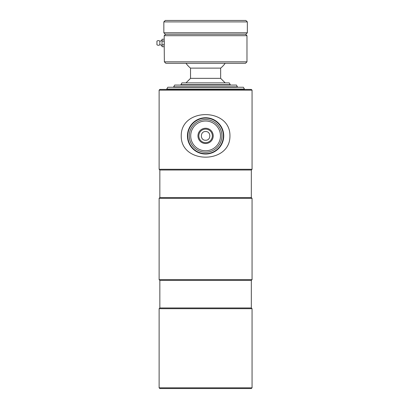 <?xml version="1.0" encoding="UTF-8"?>
<svg xmlns="http://www.w3.org/2000/svg" width="409" height="409" viewBox="0 0 409 409"><rect width="100%" height="100%" fill="white"/><g stroke="black" fill="none" stroke-linecap="round" stroke-linejoin="round"><path stroke-width="0.61" d="M185.998 63.288A23.957 23.957 0 0 0 190.528 68.124L190.528 78.344L220.65 78.344L220.65 68.124L190.528 68.124L220.65 68.124A23.957 23.957 0 0 0 225.18 63.288M252.056 90.149L251.331 89.423L159.847 89.423L159.121 90.149L159.121 169.285L252.056 169.285L252.056 90.149L159.121 90.149M205.589 140.246C211.213 140.512 211.208 131.263 205.589 131.534C199.97 131.258 199.97 140.522 205.589 140.246M252.056 169.285L251.331 170.011L159.847 170.011L159.847 197.603L159.121 198.329L159.121 279.644L252.056 279.644L252.056 198.329L159.121 198.329M251.331 170.011L251.331 197.603L159.847 197.603M252.056 279.644L251.331 280.369L159.847 280.369L159.847 307.962L159.121 308.688L159.121 387.824L252.056 387.824L252.056 308.688L159.121 308.688M251.331 280.369L251.331 307.962L159.847 307.962M252.056 387.824L251.331 388.55L159.847 388.55L159.121 387.824M205.589 143.523A7.633 7.633 0 0 1 197.956 135.89A7.633 7.633 0 0 1 205.589 128.257A7.633 7.633 0 0 1 213.222 135.89A7.633 7.633 0 0 1 205.589 143.523M205.589 129.126A6.764 6.764 0 0 0 198.825 135.89A6.764 6.764 0 0 0 205.589 142.654A6.764 6.764 0 0 0 212.353 135.89A6.764 6.764 0 0 0 205.589 129.126M205.589 150.773A14.882 14.882 0 0 0 220.471 135.89A14.882 14.882 0 0 0 205.589 121.008A14.882 14.882 0 0 0 190.706 135.89A14.882 14.882 0 0 0 205.589 150.773M205.589 152.225A16.334 16.334 0 0 0 221.923 135.89A16.334 16.334 0 0 0 205.589 119.556A16.334 16.334 0 0 0 189.255 135.89A16.334 16.334 0 0 0 205.589 152.225M205.589 118.104A17.786 17.786 0 0 0 187.803 135.89A17.786 17.786 0 0 0 205.589 153.677A17.786 17.786 0 0 0 223.375 135.89A17.786 17.786 0 0 0 205.589 118.104M205.589 154.04A18.149 18.149 0 0 0 223.738 135.89A18.149 18.149 0 0 0 205.589 117.741A18.149 18.149 0 0 0 187.44 135.89A18.149 18.149 0 0 0 205.589 154.04M181.233 135.89C180.844 107.48 230.41 107.567 229.945 135.89C230.344 164.306 180.742 164.193 181.233 135.89M237.537 86.882L173.641 86.882L174.689 85.067L236.489 85.067L237.537 87.245M230.272 84.704L229.224 82.889L181.954 82.889L180.906 84.704L230.272 84.704L230.272 85.067M205.589 89.06L166.744 89.06L167.792 87.245L243.386 87.245L244.434 89.06L205.589 89.06M246.975 35.695L164.203 35.695L164.203 41.038L162.025 41.038L164.203 41.14L164.203 44.775L162.025 44.878L164.203 44.878L164.367 61.836L165.824 63.288L164.367 61.836L246.975 61.836L246.975 35.695L245.523 34.244M164.249 44.913L164.203 40.235M165.655 34.244L164.203 35.695M246.975 61.836L245.523 63.288L165.824 63.288M164.367 59.658L164.341 58.267M164.254 41.125L164.28 41.882M164.295 42.689L164.249 44.872M245.886 34.244L165.292 34.244L163.84 32.792L247.338 32.792L245.886 34.244M163.84 21.902L165.292 20.45L245.886 20.45L247.338 21.902L163.84 21.902L163.84 32.792M247.338 21.902L247.338 32.792M162.025 45.859A2.904 2.904 0 0 0 159.847 44.77L159.847 41.14A2.904 2.904 0 0 0 162.025 40.051M164.203 39.218L162.025 39.218L162.025 44.775M164.203 46.698L162.025 46.698L162.025 44.878M159.847 41.14A2.326 2.326 0 0 0 156.944 41.14L156.944 44.77A2.326 2.326 0 0 0 159.847 44.77M251.331 197.603L252.056 198.329M251.331 307.962L252.056 308.688M159.847 280.369L159.121 279.644M159.847 170.011L159.121 169.285M220.65 78.344L225.19 82.889M190.645 78.231L185.988 82.889M244.434 89.06L244.434 89.423"/></g></svg>
